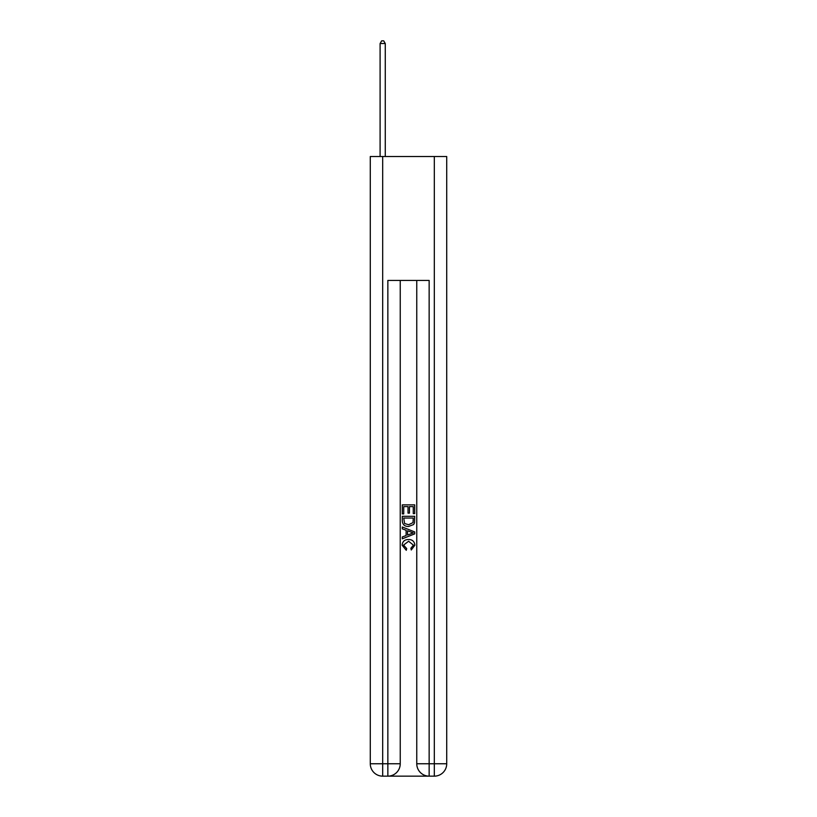 <?xml version="1.0" encoding="UTF-8"?>
<svg xmlns="http://www.w3.org/2000/svg" width="817" height="817" viewBox="0 0 817 817"><rect width="100%" height="100%" fill="white"/><g stroke="black" fill="none" stroke-linecap="round" stroke-linejoin="round"><path stroke-width="1.23" d="M388.78 776.15L428.22 776.15M382.683 156.517L382.683 763.762L370.285 763.762L370.285 156.517L446.715 156.517L446.715 763.762L434.317 763.762L434.317 156.517M416.762 280.445L416.762 763.762A12.388 12.388 0 0 0 429.15 776.15L429.15 763.762L416.762 763.762A12.388 12.388 0 0 0 429.15 776.15L434.317 776.15L434.317 763.762L429.15 763.762L429.15 280.445L387.85 280.445L387.85 763.762L382.683 763.762L382.683 776.15L387.85 776.15A12.388 12.388 0 0 0 400.238 763.762L387.85 763.762L387.85 776.15A12.388 12.388 0 0 0 400.238 763.762L400.238 280.445M434.317 776.15A12.388 12.388 0 0 0 446.715 763.762A12.388 12.388 0 0 1 434.317 776.15M370.285 763.762A12.388 12.388 0 0 0 382.683 776.15A12.388 12.388 0 0 1 370.285 763.762M402.301 513.913L402.301 504.865L414.699 504.865L414.699 513.597L413.269 513.597L413.269 506.611L409.45 506.611L409.45 513.127L408.02 513.127L408.02 506.611L403.731 506.611L403.731 513.913L402.301 513.913M402.301 520.735L402.301 516.303L414.699 516.303L414.515 522.727L413.627 524.534L408.571 526.465C404.609 526.485 402.515 524.575 402.301 520.735M403.731 518.049L404.609 523.534L408.592 524.718L413.014 522.604L413.269 518.049L403.731 518.049M402.301 528.854L402.301 526.996L414.699 531.918L414.699 533.889L402.301 538.812L402.301 536.953L406.12 535.543L406.12 530.264L402.301 528.854M410.982 532.061L407.55 530.784L407.55 535.023L413.269 532.909L410.982 532.061M403.578 545.082L406.682 548.554L406.274 550.301L402.148 545.245C402.475 541.436 404.629 539.516 408.592 539.496C412.401 539.577 414.485 541.477 414.852 545.205L411.257 549.984L410.88 548.238L413.422 545.123L408.602 541.242L403.578 545.082M385.267 156.517L385.267 43.536L380.099 43.536L380.099 156.517M380.099 43.536L381.651 40.85L383.714 40.85L385.267 43.536"/></g></svg>
